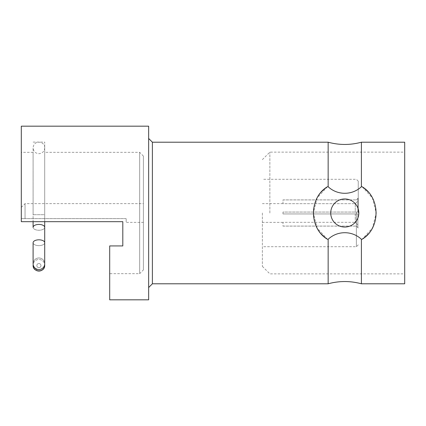 <?xml version="1.0" encoding="UTF-8"?>
<svg xmlns="http://www.w3.org/2000/svg" width="426" height="426" viewBox="0 0 426 426"><rect width="100%" height="100%" fill="white"/><g stroke="black" fill="none" stroke-linecap="round" stroke-linejoin="round"><path stroke-width="0.32" stroke-dasharray="2.13 1.6" d="M282.97 213.937L282.97 212.063L356.381 212.063L356.381 213.937L282.97 213.937L356.381 213.937L356.381 212.063L282.97 212.063L282.97 213.937L355.257 213.937L355.257 222.319L357.883 224.949L357.883 213.937L282.97 213.937L282.97 212.063L282.97 213.937M282.97 226.078L356.381 226.078L282.97 226.078L282.97 222.319L355.257 222.319L282.97 222.319L282.97 226.078M356.381 226.078L357.883 227.58L356.381 226.078M262.368 213L262.368 266.372L262.368 213M404.7 142.209L404.7 283.791M269.86 213L269.86 152.135L269.86 213M361.397 283.791L361.397 239.274L362.079 239.274L372.404 228.043L376.233 213L372.404 197.957L362.079 186.726L361.397 186.726L361.397 142.209M362.079 186.726A31.46 31.46 0 0 1 362.079 239.274M361.397 239.274C352.073 230.503 337.403 230.546 328.148 239.274L328.148 283.791M367.915 234.316A31.46 31.46 0 0 0 367.915 191.689M328.148 142.209L328.148 186.726C337.467 195.497 352.142 195.454 361.397 186.726M358.82 213A14.047 14.047 0 0 1 337.749 225.162A14.047 14.047 0 0 1 337.749 200.838A14.047 14.047 0 0 1 358.82 213A14.047 14.047 0 0 0 337.749 200.838A14.047 14.047 0 0 0 337.749 225.162A14.047 14.047 0 0 0 358.82 213M328.148 186.726L327.466 186.726A31.46 31.46 0 0 0 327.466 239.274L328.148 239.274M321.625 234.311A31.46 31.46 0 0 1 321.63 191.684M330.725 213A14.047 14.047 0 0 0 351.796 225.162A14.047 14.047 0 0 0 351.796 200.838A14.047 14.047 0 0 0 330.725 213M327.466 186.726L317.141 197.957L313.307 213L317.141 228.043L327.466 239.274M152.391 283.791L152.391 142.209M282.97 199.922L356.381 199.922L282.97 199.922L282.97 203.681L355.257 203.681L357.883 201.051L357.883 212.063L355.257 212.063L355.257 203.681L282.97 203.681L282.97 199.922M356.381 199.922L357.883 198.42L356.381 199.922M356.381 213L356.381 246.707L356.381 213M358.255 213L358.255 181.162L358.255 213M355.257 212.063L357.883 212.063L357.883 201.051L355.257 203.681L355.257 212.063L282.97 212.063L355.257 212.063M355.257 213.937L355.257 222.319L357.883 224.949L357.883 227.58L357.883 213.937L357.883 227.58L357.883 213.937L355.257 213.937M356.381 212.063L357.883 212.063L357.883 198.42L357.883 212.063L356.381 212.063M357.883 201.051L357.883 198.42L357.883 201.051M21.3 126.181L21.3 221.68L21.3 152.322L21.3 221.68L122.805 221.68L33.1 221.68L33.1 152.322L33.1 221.68L122.805 221.68L122.805 245.93L109.695 245.93L109.695 299.819M122.805 245.93L109.695 245.93L122.805 245.93L122.805 221.68L122.805 245.93M148.647 126.181L148.647 299.819M109.695 245.93L109.695 273.678L109.695 245.93M143.402 269.93L143.402 156.07L143.402 269.93L139.659 273.678L139.659 152.322L139.659 273.678L109.695 273.678M44.709 221.68L44.709 142.087L44.709 221.68L44.709 214.693L33.1 214.693L44.709 214.693L33.1 214.693L44.709 214.693L44.709 227.34A5.804 2.913 0 0 0 38.904 224.427A5.804 2.913 0 0 0 33.1 227.34A5.804 2.913 0 0 0 38.904 230.253A5.804 2.913 0 0 0 44.709 227.34L44.709 242.724A5.804 2.913 0 0 0 38.904 239.811A5.804 2.913 0 0 0 33.1 242.724A5.804 2.913 0 0 0 38.904 245.637A5.804 2.913 0 0 0 44.709 242.724L44.709 263.763A5.804 5.783 0 0 1 38.904 269.551A5.804 5.783 0 0 1 33.1 263.763A5.804 5.783 0 0 1 38.904 257.98A5.804 5.783 0 0 1 44.709 263.763L44.709 265.27A5.804 5.783 0 0 1 38.904 271.053A5.804 5.783 0 0 1 33.1 265.27A5.804 5.783 0 0 1 38.904 259.487A5.804 5.783 0 0 1 44.709 265.27A5.804 5.783 0 0 0 38.904 259.487A5.804 5.783 0 0 0 33.1 265.27L33.271 266.671M33.1 221.68L33.1 227.34A5.804 2.913 180 0 0 38.904 230.253A5.804 2.913 180 0 0 44.709 227.34M143.402 222.361L143.402 203.639L143.402 222.361L126.176 222.361L126.176 218.618L126.176 222.361M21.3 218.618L21.3 207.382L21.3 218.618L25.043 218.618L21.3 218.618M126.176 218.618L25.043 218.618L126.176 218.618M25.043 218.618L25.043 203.639L25.043 218.618M148.647 213L148.647 287.534L148.647 213M44.709 263.763A5.804 5.783 180 0 0 38.904 257.98A5.804 5.783 180 0 0 33.1 263.763L33.1 242.724A5.804 2.913 180 0 0 38.904 245.637A5.804 2.913 180 0 0 44.709 242.724M38.904 263.545A2.061 2.05 180 0 0 37.121 266.623A2.061 2.05 180 0 0 40.688 266.623A2.061 2.05 180 0 0 38.904 263.545A2.061 2.05 180 0 1 40.688 266.623A2.061 2.05 180 0 1 37.121 266.623A2.061 2.05 180 0 1 38.904 263.545M44.709 214.693L44.709 147.891C45.199 141.278 33.776 139.323 33.1 147.891L33.1 214.693L33.1 147.891C33.441 151.416 35.379 153.349 38.904 153.695C42.43 153.349 44.368 151.416 44.709 147.891L44.709 214.693M44.709 265.27L43.005 269.376L38.904 271.069L33.574 267.576M358.255 227.985L356.381 226.11L282.97 226.11M262.368 266.372L269.86 273.865L404.7 273.865M262.368 159.628L269.86 152.135L404.7 152.135M358.255 198.015L356.381 199.89L282.97 199.89M358.255 181.162L356.381 179.293L262.368 179.293M358.255 244.838L356.381 246.707L262.368 246.707M282.97 203.639L262.368 203.639M282.97 222.361L262.368 222.361M33.1 152.322L21.3 152.322M143.402 156.07L139.659 152.322L44.709 152.322M33.1 142.087L44.709 142.087M21.3 207.382L25.043 203.639L143.402 203.639"/><path stroke-width="0.64" d="M404.7 283.791L404.7 142.209L361.397 142.209L361.397 186.726L362.079 186.726C380.663 197.51 380.663 228.48 362.079 239.274L361.397 239.274L361.397 283.791L404.7 283.791M361.397 283.791C350.316 280.798 339.229 280.798 328.148 283.791L328.148 239.274C337.467 230.503 352.142 230.546 361.397 239.274M362.079 239.274A31.46 31.46 0 0 0 367.915 234.316M367.915 191.689A31.46 31.46 0 0 0 362.079 186.726M361.397 186.726C352.073 195.497 337.403 195.454 328.148 186.726L328.148 142.209C339.229 145.202 350.316 145.202 361.397 142.209M328.148 239.274L327.466 239.274A31.46 31.46 0 0 1 321.625 234.311M321.63 191.684A31.46 31.46 0 0 1 327.466 186.726L328.148 186.726M328.148 142.209L152.391 142.209L152.391 283.791L148.647 287.534M327.466 239.274C308.882 228.49 308.882 197.52 327.466 186.726M330.725 213A14.047 14.047 0 0 1 351.796 200.838A14.047 14.047 0 0 1 351.796 225.162A14.047 14.047 0 0 1 330.725 213M122.805 245.93L122.805 221.68L21.3 221.68L21.3 126.181L148.647 126.181L148.647 299.819L109.695 299.819L109.695 245.93L122.805 245.93M44.709 242.724A5.804 2.913 180 0 0 38.904 239.811A5.804 2.913 180 0 0 33.1 242.724L33.1 263.763A5.804 5.783 180 0 0 38.904 269.551A5.804 5.783 180 0 0 44.709 263.763L44.709 227.34A5.804 2.913 180 0 0 38.904 224.427A5.804 2.913 180 0 0 33.1 227.34L33.1 221.68M44.709 265.27C45.065 272.747 32.754 272.762 33.1 265.27A5.804 5.783 0 0 0 38.904 271.053A5.804 5.783 0 0 0 44.709 265.27L44.709 263.763M44.709 227.34L44.709 221.68M33.574 267.576L33.271 266.671M328.148 283.791L152.391 283.791M152.391 142.209L148.647 138.466"/></g></svg>
